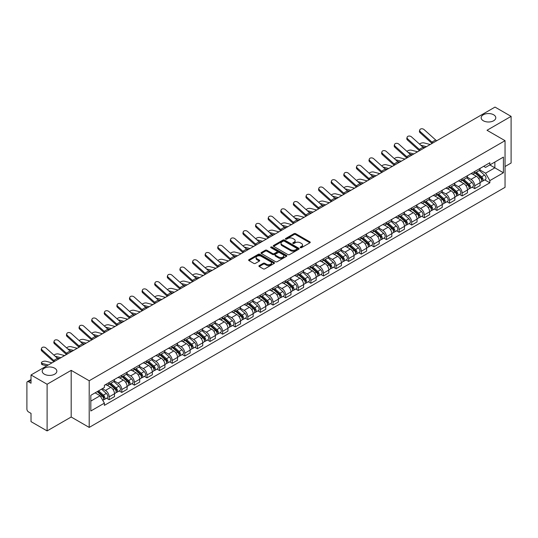 <?xml version="1.0" encoding="UTF-8"?>
<svg xmlns="http://www.w3.org/2000/svg" width="538" height="538" viewBox="0 0 538 538"><rect width="100%" height="100%" fill="white"/><g stroke="black" fill="none" stroke-linecap="round" stroke-linejoin="round"><path stroke-width="0.81" d="M300.379 247.668A0.787 0.451 0 0 0 301.488 247.668L309.915 242.806A1.123 0.646 0 0 0 310.244 242.349A1.123 0.646 0 0 0 309.915 241.885L295.638 233.647A1.123 0.646 0 0 0 294.051 233.647L285.624 238.509A0.787 0.451 0 0 0 286.734 239.154L287.823 238.522A3.591 2.071 0 0 1 292.901 238.522L294.091 239.208A3.591 2.071 0 0 1 295.14 240.674A3.591 2.071 0 0 1 294.091 242.14L293.002 242.766A0.787 0.451 0 0 0 294.111 243.411L295.201 242.779A3.591 2.071 0 0 1 300.278 242.779L301.468 243.465A3.591 2.071 0 0 1 302.517 244.931A3.591 2.071 0 0 1 301.468 246.397L300.379 247.029A0.787 0.451 0 0 0 300.379 247.668L300.379 247.029M54.701 368.207A7.317 4.223 0 0 0 46.725 367.293A7.317 4.223 0 0 0 42.213 371.193A7.317 4.223 0 0 0 44.351 374.179A7.317 4.223 0 0 0 52.327 375.094A7.317 4.223 0 0 0 56.84 371.193A7.317 4.223 0 0 0 54.701 368.207M493.649 114.782A7.317 4.223 0 0 0 485.673 113.868A7.317 4.223 0 0 0 481.16 117.768A7.317 4.223 0 0 0 483.299 120.754A7.317 4.223 0 0 0 491.275 121.675A7.317 4.223 0 0 0 495.787 117.768A7.317 4.223 0 0 0 493.649 114.782M259.229 265.611A1.123 0.646 0 0 0 258.899 266.068A1.123 0.646 0 0 0 259.229 266.525L263.237 268.839A1.123 0.646 0 0 0 264.824 268.839L274.178 263.432A1.123 0.646 0 0 0 274.508 262.974A1.123 0.646 0 0 0 274.178 262.517L259.901 254.272A1.123 0.646 0 0 0 258.321 254.272L248.959 259.679A1.123 0.646 0 0 0 248.63 260.136A1.123 0.646 0 0 0 248.959 260.594L253.795 263.385A1.123 0.646 0 0 0 255.382 263.385L259.39 261.078A1.123 0.646 0 0 0 259.719 260.614A1.123 0.646 0 0 0 259.39 260.157L256.989 258.771A2.999 1.735 0 0 1 256.108 257.547A2.999 1.735 0 0 1 257.964 255.947A2.999 1.735 0 0 1 261.233 256.323L270.634 261.75A2.999 1.735 0 0 1 271.508 262.974A2.999 1.735 0 0 1 269.659 264.575A2.999 1.735 0 0 1 266.391 264.198L264.824 263.297A1.123 0.646 0 0 0 263.237 263.297L259.229 265.611L259.229 266.525M89.2 380.756L71.184 370.352L47.102 384.26L31.022 374.973L495.021 107.089L511.1 116.369L487.018 130.277L505.041 140.68L89.2 380.756L89.2 427.414L505.041 187.332L505.041 140.68M287.904 254.595A1.123 0.646 0 0 0 289.491 254.595L298.852 249.195A1.123 0.646 0 0 0 299.175 248.731A1.123 0.646 0 0 0 298.852 248.274L284.575 240.035A1.123 0.646 0 0 0 282.988 240.035L273.627 245.436A1.123 0.646 0 0 0 273.297 245.893A1.123 0.646 0 0 0 273.627 246.35L287.904 254.595M271.206 247.836A0.787 0.451 0 0 1 271.999 247.951L271.999 247.016L286.519 255.395A1.123 0.646 0 0 1 286.841 255.853A1.123 0.646 0 0 1 286.519 256.31L277.157 261.717A1.123 0.646 0 0 1 275.57 261.717L261.293 253.472L265.295 251.179L265.295 250.244L261.293 252.557A1.123 0.646 0 0 0 260.964 253.015A1.123 0.646 0 0 0 261.293 253.472L261.293 252.557M265.295 251.179A1.123 0.646 0 0 1 266.882 251.179L266.882 250.244A1.123 0.646 0 0 0 265.295 250.244M266.882 250.244L272.672 253.586A1.123 0.646 0 0 0 274.259 253.586L276.915 252.053A1.123 0.646 0 0 0 277.245 251.596A1.123 0.646 0 0 0 276.915 251.138L270.89 247.655A0.787 0.451 0 0 1 271.999 247.016M47.102 384.26L47.102 430.911L31.022 421.631L31.022 413.372L28.514 411.926A2.286 1.318 -120 0 1 26.9 409.122L26.9 382.72A2.286 1.318 -120 0 1 27.371 381.671L31.022 379.566M505.041 166.524L511.1 163.027L511.1 116.369M47.102 430.911L71.184 417.011L89.2 427.414M31.022 374.973L31.022 383.231L28.514 381.785A2.286 1.318 -120 0 0 27.371 381.671M474.738 171.467A5.259 3.033 60 0 1 473.648 173.828L478.981 170.748A5.259 3.033 -120 0 0 480.071 168.394M467.166 177.13L471.019 179.356A5.259 3.033 60 0 1 474.738 185.792L480.071 182.712A5.259 3.033 -120 0 0 476.352 176.276L472.532 174.07M480.071 182.712L480.071 185.563L474.738 188.636L472.182 187.163M473.648 173.828A5.259 3.033 60 0 1 471.059 173.592M474.738 185.792L474.738 188.636M462.129 178.751A5.259 3.033 60 0 1 461.039 181.111L466.372 178.031A5.259 3.033 -120 0 0 467.461 175.67M459.573 194.44L462.129 195.919L467.461 192.839L467.461 189.995A5.259 3.033 -120 0 0 463.749 183.552L459.929 181.346M461.039 181.111A5.259 3.033 60 0 1 458.457 180.869M454.563 184.406L458.416 186.632A5.259 3.033 60 0 1 462.129 193.068L462.129 195.919M449.526 186.027A5.259 3.033 60 0 1 448.436 188.387L453.769 185.307A5.259 3.033 -120 0 0 454.859 182.947M446.97 201.716L449.526 203.196L454.859 200.116L454.859 197.271A5.259 3.033 -120 0 0 451.14 190.829L447.32 188.63M448.436 188.387A5.259 3.033 60 0 1 445.847 188.145M441.954 191.689L445.807 193.909A5.259 3.033 60 0 1 449.526 200.351L449.526 203.196M436.917 193.303A5.259 3.033 60 0 1 435.827 195.664L441.16 192.584A5.259 3.033 -120 0 0 442.249 190.223M434.361 209L436.917 210.472L442.249 207.392L442.249 204.548A5.259 3.033 -120 0 0 438.537 198.112L434.717 195.906M435.827 195.664A5.259 3.033 60 0 1 433.245 195.429M429.351 198.966L433.204 201.192A5.259 3.033 60 0 1 436.917 207.628L436.917 210.472M424.314 200.58A5.259 3.033 60 0 1 423.224 202.94L428.557 199.86A5.259 3.033 -120 0 0 429.647 197.5M421.758 216.276L424.314 217.749L429.647 214.669L429.647 211.824A5.259 3.033 -120 0 0 425.928 205.388L422.108 203.182M423.224 202.94A5.259 3.033 60 0 1 420.635 202.705M416.742 206.242L420.595 208.468A5.259 3.033 60 0 1 424.314 214.904L424.314 217.749M411.704 207.863A5.259 3.033 60 0 1 410.615 210.217L415.948 207.143A5.259 3.033 -120 0 0 417.037 204.783M409.149 223.552L411.704 225.032L417.037 221.952L417.037 219.101A5.259 3.033 -120 0 0 413.325 212.665L409.505 210.459M410.615 210.217A5.259 3.033 60 0 1 408.033 209.981M404.139 213.519L407.992 215.745A5.259 3.033 60 0 1 411.704 222.181L411.704 225.032M399.102 215.139A5.259 3.033 60 0 1 398.012 217.5L403.345 214.42A5.259 3.033 -120 0 0 404.435 212.059M396.546 230.829L399.102 232.308L404.435 229.228L404.435 226.384A5.259 3.033 -120 0 0 400.716 219.941L396.896 217.742M398.012 217.5A5.259 3.033 60 0 1 395.423 217.258M391.53 220.802L395.383 223.021A5.259 3.033 60 0 1 399.102 229.464L399.102 232.308M386.492 222.416A5.259 3.033 60 0 1 385.403 224.776L390.736 221.696A5.259 3.033 -120 0 0 391.825 219.336M383.937 238.105L386.492 239.585L391.825 236.505L391.825 233.66A5.259 3.033 -120 0 0 388.113 227.224L384.293 225.019M385.403 224.776A5.259 3.033 60 0 1 382.821 224.541M378.927 228.078L382.78 230.298A5.259 3.033 60 0 1 386.492 236.74L386.492 239.585M373.89 229.692A5.259 3.033 60 0 1 372.8 232.053L378.133 228.973A5.259 3.033 -120 0 0 379.223 226.612M371.334 245.389L373.89 246.861L379.223 243.781L379.223 240.937A5.259 3.033 -120 0 0 375.504 234.501L371.684 232.295M372.8 232.053A5.259 3.033 60 0 1 370.211 231.817M366.317 235.355L370.171 237.581A5.259 3.033 60 0 1 373.89 244.017L373.89 246.861M361.28 236.969A5.259 3.033 60 0 1 360.191 239.329L365.524 236.256A5.259 3.033 -120 0 0 366.613 233.895M358.725 252.665L361.28 254.138L366.613 251.064L366.613 248.213A5.259 3.033 -120 0 0 362.901 241.777L359.081 239.571M360.191 239.329A5.259 3.033 60 0 1 357.609 239.094M353.715 242.631L357.568 244.857A5.259 3.033 60 0 1 361.28 251.293L361.28 254.138M348.678 244.252A5.259 3.033 60 0 1 347.588 246.612L352.921 243.532A5.259 3.033 -120 0 0 354.011 241.172M346.122 259.941L348.678 261.421L354.011 258.341L354.011 255.496A5.259 3.033 -120 0 0 350.292 249.054L346.472 246.855M347.588 246.612A5.259 3.033 60 0 1 344.999 246.37M341.105 249.908L344.959 252.134A5.259 3.033 60 0 1 348.678 258.576L348.678 261.421M336.068 251.528A5.259 3.033 60 0 1 334.979 253.889L340.312 250.809A5.259 3.033 -120 0 0 341.401 248.448M333.513 267.218L336.068 268.697L341.401 265.617L341.401 262.773A5.259 3.033 -120 0 0 337.689 256.337L333.869 254.131M334.979 253.889A5.259 3.033 60 0 1 332.397 253.654M328.503 257.191L332.356 259.41A5.259 3.033 60 0 1 336.068 265.853L336.068 268.697M323.466 258.805A5.259 3.033 60 0 1 322.376 261.165L327.709 258.085A5.259 3.033 -120 0 0 328.799 255.725M320.91 274.501L323.466 275.974L328.799 272.894L328.799 270.049A5.259 3.033 -120 0 0 325.08 263.613L321.26 261.407M322.376 261.165A5.259 3.033 60 0 1 319.787 260.93M315.893 264.467L319.747 266.693A5.259 3.033 60 0 1 323.466 273.129L323.466 275.974M310.856 266.081A5.259 3.033 60 0 1 309.767 268.442L315.1 265.362A5.259 3.033 -120 0 0 316.189 263.008M308.301 281.777L310.856 283.25L316.189 280.177L316.189 277.326A5.259 3.033 -120 0 0 312.477 270.89L308.657 268.684M309.767 268.442A5.259 3.033 60 0 1 307.185 268.206M303.291 271.744L307.144 273.97A5.259 3.033 60 0 1 310.856 280.406L310.856 283.25M298.254 273.365A5.259 3.033 60 0 1 297.164 275.725L302.497 272.645A5.259 3.033 -120 0 0 303.587 270.284M295.698 289.054L298.254 290.533L303.587 287.453L303.587 284.609A5.259 3.033 -120 0 0 299.868 278.166L296.048 275.96M297.164 275.725A5.259 3.033 60 0 1 294.575 275.483M290.681 279.02L294.535 281.246A5.259 3.033 60 0 1 298.254 287.682L298.254 290.533M285.644 280.641A5.259 3.033 60 0 1 284.555 283.001L289.888 279.921A5.259 3.033 -120 0 0 290.977 277.561M283.089 296.33L285.644 297.81L290.977 294.73L290.977 291.885A5.259 3.033 -120 0 0 287.265 285.443L283.445 283.244M284.555 283.001A5.259 3.033 60 0 1 281.973 282.759M278.079 286.303L281.932 288.523A5.259 3.033 60 0 1 285.644 294.965L285.644 297.81M273.042 287.917A5.259 3.033 60 0 1 271.952 290.278L277.285 287.198A5.259 3.033 -120 0 0 278.375 284.837M270.486 303.614L273.042 305.086L278.375 302.006L278.375 299.162A5.259 3.033 -120 0 0 274.656 292.726L270.836 290.52M271.952 290.278A5.259 3.033 60 0 1 269.363 290.043M265.469 293.58L269.323 295.806A5.259 3.033 60 0 1 273.042 302.242L273.042 305.086M260.432 295.194A5.259 3.033 60 0 1 259.343 297.554L264.676 294.474A5.259 3.033 -120 0 0 265.765 292.114M257.877 310.89L260.432 312.363L265.765 309.283L265.765 306.438A5.259 3.033 -120 0 0 262.053 300.002L258.233 297.796M259.343 297.554A5.259 3.033 60 0 1 256.76 297.319M252.867 300.856L256.72 303.082A5.259 3.033 60 0 1 260.432 309.518L260.432 312.363M247.83 302.477A5.259 3.033 60 0 1 246.74 304.831L252.073 301.757A5.259 3.033 -120 0 0 253.163 299.397M245.274 318.166L247.83 319.646L253.163 316.566L253.163 313.721A5.259 3.033 -120 0 0 249.444 307.279L245.624 305.073M246.74 304.831A5.259 3.033 60 0 1 244.151 304.595M240.257 308.133L244.111 310.359A5.259 3.033 60 0 1 247.83 316.795L247.83 319.646M235.22 309.754A5.259 3.033 60 0 1 234.131 312.114L239.464 309.034A5.259 3.033 -120 0 0 240.553 306.673M232.665 325.443L235.22 326.922L240.553 323.842L240.553 320.998A5.259 3.033 -120 0 0 236.841 314.555L233.021 312.356M234.131 312.114A5.259 3.033 60 0 1 231.548 311.872M227.655 315.416L231.508 317.635A5.259 3.033 60 0 1 235.22 324.078L235.22 326.922M222.618 317.03A5.259 3.033 60 0 1 221.528 319.39L226.861 316.31A5.259 3.033 -120 0 0 227.951 313.95M220.062 332.719L222.618 334.199L227.951 331.119L227.951 328.274A5.259 3.033 -120 0 0 224.232 321.838L220.412 319.633M221.528 319.39A5.259 3.033 60 0 1 218.939 319.155M215.045 322.692L218.899 324.912A5.259 3.033 60 0 1 222.618 331.354L222.618 334.199M210.008 324.306A5.259 3.033 60 0 1 208.919 326.667L214.252 323.587A5.259 3.033 -120 0 0 215.341 321.226M207.453 340.003L210.008 341.475L215.341 338.395L215.341 335.551A5.259 3.033 -120 0 0 211.629 329.115L207.809 326.909M208.919 326.667A5.259 3.033 60 0 1 206.336 326.431M202.443 329.969L206.296 332.195A5.259 3.033 60 0 1 210.008 338.631L210.008 341.475M197.406 331.59A5.259 3.033 60 0 1 196.316 333.943L201.649 330.87A5.259 3.033 -120 0 0 202.739 328.51M194.85 347.279L197.406 348.752L202.739 345.678L202.739 342.827A5.259 3.033 -120 0 0 199.02 336.391L195.2 334.185M196.316 333.943A5.259 3.033 60 0 1 193.727 333.708M189.833 337.245L193.687 339.471A5.259 3.033 60 0 1 197.406 345.907L197.406 348.752M184.796 338.866A5.259 3.033 60 0 1 183.707 341.226L189.04 338.146A5.259 3.033 -120 0 0 190.129 335.786M182.241 354.555L184.796 356.035L190.129 352.955L190.129 350.11A5.259 3.033 -120 0 0 186.417 343.668L182.597 341.469M183.707 341.226A5.259 3.033 60 0 1 181.124 340.984M177.231 344.522L181.084 346.748A5.259 3.033 60 0 1 184.796 353.19L184.796 356.035M172.194 346.142A5.259 3.033 60 0 1 171.104 348.503L176.437 345.423A5.259 3.033 -120 0 0 177.527 343.062M169.638 361.832L172.194 363.311L177.527 360.231L177.527 357.387A5.259 3.033 -120 0 0 173.808 350.951L169.988 348.745M171.104 348.503A5.259 3.033 60 0 1 168.515 348.268M164.621 351.805L168.475 354.024A5.259 3.033 60 0 1 172.194 360.467L172.194 363.311M159.584 353.419A5.259 3.033 60 0 1 158.495 355.779L163.828 352.699A5.259 3.033 -120 0 0 164.917 350.339M157.029 369.115L159.584 370.588L164.917 367.508L164.917 364.663A5.259 3.033 -120 0 0 161.205 358.227L157.385 356.022M158.495 355.779A5.259 3.033 60 0 1 155.912 355.544M152.019 359.081L155.872 361.307A5.259 3.033 60 0 1 159.584 367.743L159.584 370.588M146.982 360.695A5.259 3.033 60 0 1 145.892 363.056L151.225 359.976A5.259 3.033 -120 0 0 152.315 357.622M144.426 376.392L146.982 377.864L152.315 374.791L152.315 371.94A5.259 3.033 -120 0 0 148.596 365.504L144.776 363.298M145.892 363.056A5.259 3.033 60 0 1 143.303 362.82M139.409 366.358L143.263 368.584A5.259 3.033 60 0 1 146.982 375.02L146.982 377.864M134.372 367.979A5.259 3.033 60 0 1 133.283 370.339L138.616 367.259A5.259 3.033 -120 0 0 139.705 364.899M131.817 383.668L134.372 385.147L139.705 382.067L139.705 379.223A5.259 3.033 -120 0 0 135.993 372.78L132.173 370.574M133.283 370.339A5.259 3.033 60 0 1 130.7 370.097M126.807 373.634L130.66 375.86A5.259 3.033 60 0 1 134.372 382.296L134.372 385.147M121.77 375.255A5.259 3.033 60 0 1 120.68 377.615L126.013 374.535A5.259 3.033 -120 0 0 127.102 372.175M119.214 390.944L121.77 392.424L127.102 389.344L127.102 386.499A5.259 3.033 -120 0 0 123.384 380.057L119.564 377.858M120.68 377.615A5.259 3.033 60 0 1 118.091 377.38M114.197 380.917L118.051 383.137A5.259 3.033 60 0 1 121.77 389.579L121.77 392.424M109.16 382.531A5.259 3.033 60 0 1 108.071 384.892L113.404 381.812A5.259 3.033 -120 0 0 114.493 379.451M106.605 398.228L109.16 399.7L114.493 396.62L114.493 393.776A5.259 3.033 -120 0 0 110.781 387.34L106.961 385.134M108.071 384.892A5.259 3.033 60 0 1 105.488 384.657M102.375 388.644L105.448 390.42A5.259 3.033 60 0 1 109.16 396.856L109.16 399.7M483.669 166.316L485.565 167.412L503.42 157.103L494.859 162.046L494.859 167.829L485.565 173.196L479.775 169.853M90.821 401.099L100.115 395.733L104.392 403.15L90.821 410.992L90.821 395.316L104.392 387.474L104.392 385.282L489.849 162.745L489.849 164.937L503.42 172.779L489.849 180.613L485.565 173.196M503.42 157.103L503.42 172.779M104.392 403.15L104.392 405.349L489.849 182.806L489.849 180.613M71.184 370.352L71.184 417.011M100.115 395.733L95.105 392.841M484.785 179.887L489.849 182.806M300.688 247.783L301.468 247.332A3.591 2.071 0 0 0 302.517 245.866L302.517 244.931M295.14 240.674L295.14 241.609A3.591 2.071 0 0 1 294.091 243.075L293.311 243.519M309.901 242.813L295.638 234.575A1.123 0.646 0 0 0 294.051 234.575L285.934 239.262M298.832 249.202L284.575 240.963A1.123 0.646 0 0 0 282.988 240.963L273.64 246.364M296.868 249.054A0.787 0.451 0 0 0 296.868 248.415L284.333 241.179A0.787 0.451 0 0 0 283.223 241.179L282.073 241.844A3.591 2.071 0 0 0 281.024 243.31A3.591 2.071 0 0 0 282.073 244.77L290.641 249.719A3.591 2.071 0 0 0 295.718 249.719L296.868 249.054L296.868 249.988A0.787 0.451 0 0 0 297.097 249.666L297.097 248.731M281.024 243.31L281.024 244.239A3.591 2.071 0 0 0 282.073 245.705L282.073 244.77M296.868 249.988L295.718 250.654A3.591 2.071 0 0 1 290.641 250.654L282.073 245.705M266.882 251.179L272.672 254.521A1.123 0.646 0 0 0 274.259 254.521L276.915 252.988A1.123 0.646 0 0 0 277.245 252.53L277.245 251.596M271.999 247.951L286.498 256.323M278.684 257.056A2.999 1.735 0 0 0 281.952 257.433A2.999 1.735 0 0 0 283.802 255.832A2.999 1.735 0 0 0 282.927 254.609L279.612 252.692A1.123 0.646 0 0 0 278.025 252.692L275.369 254.232A1.123 0.646 0 0 0 275.046 254.689A1.123 0.646 0 0 0 275.369 255.146L278.684 257.056L278.684 257.991A2.999 1.735 0 0 0 281.952 258.368A2.999 1.735 0 0 0 283.802 256.767L283.802 255.832M275.046 254.689L275.046 255.617A1.123 0.646 0 0 0 275.369 256.081L275.369 255.146M278.684 257.991L275.369 256.081M271.508 262.974L271.508 263.909A2.999 1.735 0 0 1 269.659 265.51A2.999 1.735 0 0 1 266.391 265.133L264.824 264.232A1.123 0.646 0 0 0 263.237 264.232L259.242 266.532M256.108 257.547L256.108 258.482A2.999 1.735 0 0 0 256.989 259.706L256.989 258.771M259.377 261.085L256.989 259.706M274.165 263.445L259.901 255.207A1.123 0.646 0 0 0 258.321 255.207L248.973 260.6L248.959 259.679M430.212 144.507L424.005 142.906A2.629 1.056 -11.9 0 0 421.456 143.068A2.629 1.056 -11.9 0 0 419.633 144.177M475.101 172.994L480.239 177.574A2.858 1.648 60 0 1 481.133 181.992L480.071 182.611M475.236 173.115L477.657 174.507M475.619 172.691L481.335 177.789A1.372 0.794 60 0 1 481.766 179.914A1.372 0.794 60 0 1 481.638 179.961M476.473 172.2L481.611 176.78A2.858 1.648 60 0 1 482.505 181.198A2.858 1.648 60 0 1 481.644 181.293M479.338 170.479L484.523 175.099A2.858 1.648 60 0 1 485.417 179.517L482.505 181.198M424.986 147.52L422.7 146.935M426.493 146.652L420.736 145.173M436.775 140.714A4.23 2.441 60 0 1 435.632 139.954L424.119 129.618A2.629 1.87 15.6 0 0 421.536 128.77A2.629 1.87 15.6 0 0 419.734 129.988A2.629 1.87 15.6 0 0 420.407 131.763L420.124 132.772A2.629 1.87 -164.4 0 1 419.452 130.99L419.734 129.988M433.056 142.859A4.23 2.441 60 0 1 431.92 142.099L420.407 131.763M432.048 143.444A5.716 3.302 60 0 1 431.637 143.101L420.124 132.772M417.602 151.783L411.395 150.189A2.629 1.056 -11.9 0 0 408.853 150.344A2.629 1.056 -11.9 0 0 407.024 151.46M462.492 180.27L467.63 184.85A2.858 1.648 60 0 1 468.531 189.268L467.461 189.887M462.633 180.391L465.047 181.783M463.016 179.968L468.726 185.072A1.372 0.794 60 0 1 469.163 187.19A1.372 0.794 60 0 1 469.035 187.237M463.87 179.477L469.008 184.057A2.858 1.648 60 0 1 469.903 188.475A2.858 1.648 60 0 1 469.042 188.569M466.735 177.755L471.913 182.382A2.858 1.648 60 0 1 472.815 186.8L469.903 188.475M412.377 154.803L410.097 154.211M413.883 153.929L408.127 152.449M405 159.06L398.793 157.466A2.629 1.056 -11.9 0 0 396.244 157.621A2.629 1.056 -11.9 0 0 394.421 158.737M449.889 187.547L455.027 192.133A2.858 1.648 60 0 1 455.921 196.545L454.859 197.164M450.024 187.668L452.445 189.067M450.407 187.244L456.123 192.348A1.372 0.794 60 0 1 456.554 194.467A1.372 0.794 60 0 1 456.426 194.521M451.261 186.753L456.399 191.34A2.858 1.648 60 0 1 457.293 195.758A2.858 1.648 60 0 1 456.432 195.845M454.126 185.032L459.311 189.658A2.858 1.648 60 0 1 460.205 194.077L457.293 195.758M399.774 162.079L397.488 161.494M401.281 161.205L395.524 159.725M424.173 147.99A4.23 2.441 60 0 1 423.029 147.23L411.516 136.894A2.629 1.87 15.6 0 0 408.927 136.047A2.629 1.87 15.6 0 0 407.125 137.264A2.629 1.87 15.6 0 0 407.797 139.039L407.515 140.048A2.629 1.87 -164.4 0 1 406.842 138.273L407.125 137.264M420.454 150.136A4.23 2.441 60 0 1 419.31 149.376L407.797 139.039M419.438 150.721A5.716 3.302 60 0 1 419.028 150.384L407.515 140.048M411.563 155.267A4.23 2.441 60 0 1 410.42 154.507L398.907 144.177A2.629 1.87 15.6 0 0 396.324 143.323A2.629 1.87 15.6 0 0 394.522 144.54A2.629 1.87 15.6 0 0 395.195 146.323L394.912 147.325A2.629 1.87 -164.4 0 1 394.24 145.549L394.522 144.54M407.844 157.419A4.23 2.441 60 0 1 406.708 156.652L395.195 146.323M406.836 158.004A5.716 3.302 60 0 1 406.425 157.661L394.912 147.325M392.39 166.336L386.183 164.742A2.629 1.056 -11.9 0 0 383.641 164.897A2.629 1.056 -11.9 0 0 381.812 166.013M437.28 194.823L442.418 199.41A2.858 1.648 60 0 1 443.319 203.828L442.249 204.44M437.421 194.944L439.835 196.343M437.804 194.527L443.514 199.625A1.372 0.794 60 0 1 443.951 201.743A1.372 0.794 60 0 1 443.823 201.797M438.658 194.03L443.796 198.616A2.858 1.648 60 0 1 444.691 203.034A2.858 1.648 60 0 1 443.83 203.122M441.523 192.315L446.701 196.935A2.858 1.648 60 0 1 447.603 201.353L444.691 203.034M387.165 169.356L384.885 168.771M388.671 168.488L382.915 167.002M379.788 173.619L373.58 172.019A2.629 1.056 -11.9 0 0 371.032 172.18A2.629 1.056 -11.9 0 0 369.209 173.29M424.677 202.1L429.815 206.686A2.858 1.648 60 0 1 430.709 211.104L429.647 211.716M424.812 202.221L427.233 203.62M425.195 201.804L430.911 206.901A1.372 0.794 60 0 1 431.341 209.026A1.372 0.794 60 0 1 431.214 209.074M426.049 201.313L431.187 205.893A2.858 1.648 60 0 1 432.081 210.311A2.858 1.648 60 0 1 431.22 210.405M428.914 199.591L434.099 204.211A2.858 1.648 60 0 1 434.993 208.63L432.081 210.311M374.562 176.632L372.276 176.047M376.069 175.765L370.312 174.285M367.178 180.896L360.971 179.302A2.629 1.056 -11.9 0 0 358.429 179.457A2.629 1.056 -11.9 0 0 356.6 180.566M412.068 209.383L417.206 213.963A2.858 1.648 60 0 1 418.107 218.381L417.037 219M412.209 209.504L414.623 210.896M412.592 209.08L418.302 214.185A1.372 0.794 60 0 1 418.739 216.303A1.372 0.794 60 0 1 418.611 216.35M413.446 208.589L418.584 213.169A2.858 1.648 60 0 1 419.479 217.587A2.858 1.648 60 0 1 418.618 217.682M416.311 206.868L421.489 211.495A2.858 1.648 60 0 1 422.391 215.913L419.479 217.587M361.953 183.915L359.673 183.324M363.459 183.041L357.703 181.562M398.961 162.55A4.23 2.441 60 0 1 397.817 161.783L386.304 151.454A2.629 1.87 15.6 0 0 383.715 150.606A2.629 1.87 15.6 0 0 381.913 151.817A2.629 1.87 15.6 0 0 382.585 153.599L382.303 154.608A2.629 1.87 -164.4 0 1 381.63 152.826L381.913 151.817M395.242 164.695A4.23 2.441 60 0 1 394.098 163.929L382.585 153.599M394.226 165.28A5.716 3.302 60 0 1 393.816 164.937L382.303 154.608M386.351 169.826A4.23 2.441 60 0 1 385.208 169.066L373.695 158.73A2.629 1.87 15.6 0 0 371.112 157.883A2.629 1.87 15.6 0 0 369.31 159.1A2.629 1.87 15.6 0 0 369.983 160.875L369.7 161.884A2.629 1.87 -164.4 0 1 369.028 160.102L369.31 159.1M382.632 171.972A4.23 2.441 60 0 1 381.496 171.212L369.983 160.875M381.624 172.557A5.716 3.302 60 0 1 381.213 172.214L369.7 161.884M373.749 177.103A4.23 2.441 60 0 1 372.605 176.343L361.092 166.007A2.629 1.87 15.6 0 0 358.503 165.159A2.629 1.87 15.6 0 0 356.701 166.376A2.629 1.87 15.6 0 0 357.373 168.152L357.091 169.161A2.629 1.87 -164.4 0 1 356.418 167.385L356.701 166.376M370.03 179.248A4.23 2.441 60 0 1 368.886 178.488L357.373 168.152M369.014 179.833A5.716 3.302 60 0 1 368.604 179.497L357.091 169.161M354.576 188.172L348.368 186.578A2.629 1.056 -11.9 0 0 345.82 186.733A2.629 1.056 -11.9 0 0 343.997 187.849M399.465 216.659L404.603 221.239A2.858 1.648 60 0 1 405.497 225.657L404.435 226.276M399.6 216.78L402.02 218.179M399.983 216.357L405.699 221.461A1.372 0.794 60 0 1 406.129 223.579A1.372 0.794 60 0 1 406.002 223.633M400.837 215.866L405.975 220.452A2.858 1.648 60 0 1 406.869 224.864A2.858 1.648 60 0 1 406.008 224.958M403.702 214.144L408.887 218.771A2.858 1.648 60 0 1 409.781 223.189L406.869 224.864M349.35 191.192L347.064 190.607M350.857 190.317L345.1 188.838M361.139 184.379A4.23 2.441 60 0 1 359.996 183.619L348.483 173.283A2.629 1.87 15.6 0 0 345.9 172.436A2.629 1.87 15.6 0 0 344.098 173.653A2.629 1.87 15.6 0 0 344.771 175.435L344.488 176.437A2.629 1.87 -164.4 0 1 343.816 174.662L344.098 173.653M357.42 186.525A4.23 2.441 60 0 1 356.284 185.765L344.771 175.435M356.412 187.116A5.716 3.302 60 0 1 356.001 186.773L344.488 176.437M341.966 195.449L335.759 193.855A2.629 1.056 -11.9 0 0 333.217 194.01A2.629 1.056 -11.9 0 0 331.388 195.126M386.856 223.936L391.994 228.522A2.858 1.648 60 0 1 392.895 232.941L391.825 233.553M386.997 224.057L389.411 225.456M387.38 223.64L393.09 228.737A1.372 0.794 60 0 1 393.527 230.856A1.372 0.794 60 0 1 393.399 230.91M388.234 223.142L393.372 227.729A2.858 1.648 60 0 1 394.267 232.147A2.858 1.648 60 0 1 393.406 232.234M391.099 221.427L396.277 226.047A2.858 1.648 60 0 1 397.178 230.466L394.267 232.147M336.741 198.468L334.461 197.883M338.247 197.601L332.491 196.114M348.537 191.662A4.23 2.441 60 0 1 347.393 190.896L335.88 180.566A2.629 1.87 15.6 0 0 333.291 179.712A2.629 1.87 15.6 0 0 331.489 180.929A2.629 1.87 15.6 0 0 332.161 182.712L331.879 183.72A2.629 1.87 -164.4 0 1 331.206 181.938L331.489 180.929M344.818 193.808A4.23 2.441 60 0 1 343.674 193.041L332.161 182.712M343.802 194.393A5.716 3.302 60 0 1 343.392 194.05L331.879 183.72M329.364 202.732L323.156 201.131A2.629 1.056 -11.9 0 0 320.608 201.286A2.629 1.056 -11.9 0 0 318.785 202.402M374.253 231.212L379.391 235.799A2.858 1.648 60 0 1 380.285 240.217L379.223 240.829M374.387 231.333L376.808 232.732M374.771 230.916L380.487 236.014A1.372 0.794 60 0 1 380.917 238.139A1.372 0.794 60 0 1 380.79 238.186M375.625 230.419L380.763 235.005A2.858 1.648 60 0 1 381.657 239.423A2.858 1.648 60 0 1 380.796 239.518M378.49 228.704L383.675 233.324A2.858 1.648 60 0 1 384.569 237.742L381.657 239.423M324.138 205.745L321.852 205.16M325.645 204.877L319.888 203.398M335.927 198.939A4.23 2.441 60 0 1 334.784 198.172L323.271 187.843A2.629 1.87 15.6 0 0 320.688 186.995A2.629 1.87 15.6 0 0 318.886 188.213A2.629 1.87 15.6 0 0 319.559 189.988L319.276 190.997A2.629 1.87 -164.4 0 1 318.604 189.215L318.886 188.213M332.208 201.084A4.23 2.441 60 0 1 331.072 200.324L319.559 189.988M331.2 201.669A5.716 3.302 60 0 1 330.789 201.326L319.276 190.997M316.754 210.008L310.547 208.414A2.629 1.056 -11.9 0 0 308.005 208.569A2.629 1.056 -11.9 0 0 306.176 209.679M361.65 238.495L366.781 243.075A2.858 1.648 60 0 1 367.683 247.493L366.613 248.112M361.785 238.616L364.199 240.009M362.168 238.193L367.878 243.297A1.372 0.794 60 0 1 368.315 245.415A1.372 0.794 60 0 1 368.187 245.463M363.022 237.702L368.16 242.282A2.858 1.648 60 0 1 369.055 246.7A2.858 1.648 60 0 1 368.194 246.794M365.887 235.98L371.065 240.607A2.858 1.648 60 0 1 371.966 245.019L369.055 246.7M311.529 213.021L309.249 212.436M313.035 212.154L307.279 210.674M323.325 206.215A4.23 2.441 60 0 1 322.181 205.455L310.668 195.119A2.629 1.87 15.6 0 0 308.079 194.272A2.629 1.87 15.6 0 0 306.277 195.489A2.629 1.87 15.6 0 0 306.949 197.264L306.667 198.273A2.629 1.87 -164.4 0 1 305.994 196.491L306.277 195.489M319.606 208.361A4.23 2.441 60 0 1 318.462 207.601L306.949 197.264M318.59 208.946A5.716 3.302 60 0 1 318.18 208.609L306.667 198.273M304.152 217.285L297.944 215.691A2.629 1.056 -11.9 0 0 295.396 215.846A2.629 1.056 -11.9 0 0 293.573 216.962M349.041 245.772L354.179 250.352A2.858 1.648 60 0 1 355.073 254.77L354.011 255.389M349.175 245.893L351.596 247.285M349.559 245.469L355.275 250.574A1.372 0.794 60 0 1 355.705 252.692A1.372 0.794 60 0 1 355.578 252.739M350.413 244.978L355.551 249.558A2.858 1.648 60 0 1 356.445 253.976A2.858 1.648 60 0 1 355.584 254.071M353.278 243.257L358.463 247.883A2.858 1.648 60 0 1 359.357 252.302L356.445 253.976M298.926 220.304L296.64 219.712M300.433 219.43L294.676 217.951M310.715 213.492A4.23 2.441 60 0 1 309.572 212.732L298.059 202.396A2.629 1.87 15.6 0 0 295.476 201.548A2.629 1.87 15.6 0 0 293.674 202.765A2.629 1.87 15.6 0 0 294.347 204.541L294.064 205.55A2.629 1.87 -164.4 0 1 293.392 203.774L293.674 202.765M306.996 215.637A4.23 2.441 60 0 1 305.86 214.877L294.347 204.541M305.988 216.222A5.716 3.302 60 0 1 305.577 215.886L294.064 205.55M291.542 224.561L285.335 222.967A2.629 1.056 -11.9 0 0 282.793 223.122A2.629 1.056 -11.9 0 0 280.964 224.238M336.438 253.048L341.569 257.635A2.858 1.648 60 0 1 342.471 262.053L341.401 262.665M336.573 253.169L338.987 254.568M336.956 252.752L342.672 257.85A1.372 0.794 60 0 1 343.103 259.968A1.372 0.794 60 0 1 342.975 260.022M337.81 252.255L342.948 256.841A2.858 1.648 60 0 1 343.843 261.26A2.858 1.648 60 0 1 342.982 261.347M340.675 250.533L345.853 255.16A2.858 1.648 60 0 1 346.754 259.578L343.843 261.26M286.317 227.581L284.037 226.996M287.823 226.706L282.067 225.227M298.113 220.768A4.23 2.441 60 0 1 296.969 220.008L285.456 209.679A2.629 1.87 15.6 0 0 282.867 208.825A2.629 1.87 15.6 0 0 281.065 210.042A2.629 1.87 15.6 0 0 281.737 211.824L281.455 212.826A2.629 1.87 -164.4 0 1 280.782 211.051L281.065 210.042M294.394 222.92A4.23 2.441 60 0 1 293.25 222.154L281.737 211.824M293.378 223.505A5.716 3.302 60 0 1 292.968 223.162L281.455 212.826M278.94 231.844L272.732 230.244A2.629 1.056 -11.9 0 0 270.184 230.399A2.629 1.056 -11.9 0 0 268.361 231.515M323.829 260.325L328.967 264.911A2.858 1.648 60 0 1 329.861 269.33L328.799 269.941M323.963 260.446L326.384 261.845M324.347 260.029L330.063 265.126A1.372 0.794 60 0 1 330.493 267.251A1.372 0.794 60 0 1 330.366 267.299M325.201 259.531L330.339 264.118A2.858 1.648 60 0 1 331.233 268.536A2.858 1.648 60 0 1 330.372 268.63M328.066 257.816L333.251 262.436A2.858 1.648 60 0 1 334.145 266.855L331.233 268.536M273.714 234.857L271.428 234.272M275.221 233.99L269.464 232.51M285.503 228.051A4.23 2.441 60 0 1 284.36 227.285L272.847 216.955A2.629 1.87 15.6 0 0 270.264 216.108A2.629 1.87 15.6 0 0 268.462 217.318A2.629 1.87 15.6 0 0 269.135 219.101L268.852 220.109A2.629 1.87 -164.4 0 1 268.18 218.327L268.462 217.318M281.784 230.197A4.23 2.441 60 0 1 280.648 229.437L269.135 219.101M280.775 230.782A5.716 3.302 60 0 1 280.365 230.439L268.852 220.109M266.33 239.121L260.123 237.52A2.629 1.056 -11.9 0 0 257.581 237.682A2.629 1.056 -11.9 0 0 255.752 238.791M311.226 267.608L316.357 272.188A2.858 1.648 60 0 1 317.259 276.606L316.189 277.225M311.361 267.729L313.775 269.121M311.744 267.305L317.46 272.403A1.372 0.794 60 0 1 317.891 274.528A1.372 0.794 60 0 1 317.763 274.575M312.598 266.814L317.736 271.394A2.858 1.648 60 0 1 318.63 275.812A2.858 1.648 60 0 1 317.77 275.907M315.463 265.093L320.641 269.713A2.858 1.648 60 0 1 321.542 274.131L318.63 275.812M261.105 242.134L258.825 241.549M262.611 241.266L256.855 239.787M272.901 235.328A4.23 2.441 60 0 1 271.757 234.568L260.244 224.232A2.629 1.87 15.6 0 0 257.655 223.384A2.629 1.87 15.6 0 0 255.853 224.602A2.629 1.87 15.6 0 0 256.525 226.377L256.243 227.386A2.629 1.87 -164.4 0 1 255.57 225.604L255.853 224.602M269.182 237.473A4.23 2.441 60 0 1 268.038 236.713L256.525 226.377M268.166 238.058A5.716 3.302 60 0 1 267.756 237.715L256.243 227.386M253.728 246.397L247.52 244.803A2.629 1.056 -11.9 0 0 244.972 244.958A2.629 1.056 -11.9 0 0 243.149 246.074M298.617 274.884L303.755 279.464A2.858 1.648 60 0 1 304.649 283.882L303.587 284.501M298.751 275.005L301.172 276.397M299.135 274.582L304.851 279.686A1.372 0.794 60 0 1 305.281 281.804A1.372 0.794 60 0 1 305.154 281.851M299.989 274.091L305.127 278.671A2.858 1.648 60 0 1 306.021 283.089A2.858 1.648 60 0 1 305.16 283.183M302.854 272.369L308.039 276.996A2.858 1.648 60 0 1 308.933 281.414L306.021 283.089M248.502 249.417L246.216 248.825M250.009 248.543L244.252 247.063M260.291 242.604A4.23 2.441 60 0 1 259.148 241.844L247.635 231.508A2.629 1.87 15.6 0 0 245.052 230.661A2.629 1.87 15.6 0 0 243.25 231.878A2.629 1.87 15.6 0 0 243.922 233.653L243.64 234.662A2.629 1.87 -164.4 0 1 242.968 232.887L243.25 231.878M256.572 244.75A4.23 2.441 60 0 1 255.436 243.99L243.922 233.653M255.563 245.335A5.716 3.302 60 0 1 255.153 244.998L243.64 234.662M241.118 253.674L234.911 252.08A2.629 1.056 -11.9 0 0 232.369 252.235A2.629 1.056 -11.9 0 0 230.54 253.351M286.014 282.161L291.145 286.747A2.858 1.648 60 0 1 292.047 291.166L290.977 291.778M286.149 282.282L288.563 283.681M286.532 281.865L292.248 286.962A1.372 0.794 60 0 1 292.679 289.081A1.372 0.794 60 0 1 292.551 289.135M287.386 281.367L292.524 285.954A2.858 1.648 60 0 1 293.418 290.372A2.858 1.648 60 0 1 292.558 290.459M290.251 279.646L295.429 284.272A2.858 1.648 60 0 1 296.33 288.691L293.418 290.372M235.893 256.693L233.613 256.108M237.399 255.819L231.643 254.339M247.688 249.881A4.23 2.441 60 0 1 246.545 249.121L235.032 238.791A2.629 1.87 15.6 0 0 232.443 237.937A2.629 1.87 15.6 0 0 230.641 239.154A2.629 1.87 15.6 0 0 231.313 240.937L231.031 241.939A2.629 1.87 -164.4 0 1 230.358 240.163L230.641 239.154M243.97 252.033A4.23 2.441 60 0 1 242.826 251.266L231.313 240.937M242.954 252.618A5.716 3.302 60 0 1 242.544 252.275L231.031 241.939M228.516 260.95L222.308 259.356A2.629 1.056 -11.9 0 0 219.76 259.511A2.629 1.056 -11.9 0 0 217.937 260.627M273.405 289.437L278.543 294.024A2.858 1.648 60 0 1 279.437 298.442L278.375 299.054M273.539 289.558L275.96 290.957M273.923 289.141L279.639 294.239A1.372 0.794 60 0 1 280.069 296.357A1.372 0.794 60 0 1 279.942 296.411M274.777 288.644L279.915 293.23A2.858 1.648 60 0 1 280.809 297.649A2.858 1.648 60 0 1 279.948 297.736M277.642 286.929L282.827 291.549A2.858 1.648 60 0 1 283.721 295.967L280.809 297.649M223.29 263.97L221.004 263.385M224.797 263.102L219.04 261.616M235.079 257.164A4.23 2.441 60 0 1 233.936 256.397L222.423 246.068A2.629 1.87 15.6 0 0 219.84 245.22A2.629 1.87 15.6 0 0 218.038 246.431A2.629 1.87 15.6 0 0 218.71 248.213L218.428 249.222A2.629 1.87 -164.4 0 1 217.756 247.44L218.038 246.431M231.36 259.309A4.23 2.441 60 0 1 230.224 258.543L218.71 248.213M230.351 259.894A5.716 3.302 60 0 1 229.941 259.551L218.428 249.222M215.906 268.233L209.699 266.633A2.629 1.056 -11.9 0 0 207.157 266.794A2.629 1.056 -11.9 0 0 205.328 267.904M260.802 296.714L265.933 301.3A2.858 1.648 60 0 1 266.835 305.719L265.765 306.33M260.937 296.841L263.351 298.234M261.32 296.418L267.036 301.515A1.372 0.794 60 0 1 267.467 303.64A1.372 0.794 60 0 1 267.339 303.688M262.174 295.927L267.312 300.507A2.858 1.648 60 0 1 268.206 304.925A2.858 1.648 60 0 1 267.346 305.019M265.039 294.205L270.217 298.825A2.858 1.648 60 0 1 271.118 303.244L268.206 304.925M210.681 271.246L208.401 270.661M212.187 270.379L206.431 268.899M222.476 264.44A4.23 2.441 60 0 1 221.333 263.681L209.82 253.344A2.629 1.87 15.6 0 0 207.231 252.497A2.629 1.87 15.6 0 0 205.429 253.714A2.629 1.87 15.6 0 0 206.101 255.489L205.819 256.498A2.629 1.87 -164.4 0 1 205.146 254.716L205.429 253.714M218.758 266.586A4.23 2.441 60 0 1 217.614 265.826L206.101 255.489M217.742 267.171A5.716 3.302 60 0 1 217.332 266.828L205.819 256.498M203.303 275.51L197.096 273.916A2.629 1.056 -11.9 0 0 194.548 274.071A2.629 1.056 -11.9 0 0 192.725 275.18M248.193 303.997L253.331 308.577A2.858 1.648 60 0 1 254.225 312.995L253.163 313.614M248.327 304.118L250.748 305.51M248.711 303.694L254.427 308.799A1.372 0.794 60 0 1 254.857 310.917A1.372 0.794 60 0 1 254.73 310.964M249.565 303.203L254.703 307.783A2.858 1.648 60 0 1 255.597 312.201A2.858 1.648 60 0 1 254.736 312.296M252.43 301.482L257.615 306.109A2.858 1.648 60 0 1 258.509 310.527L255.597 312.201M198.078 278.529L195.792 277.938M199.585 277.655L193.828 276.176M209.867 271.717A4.23 2.441 60 0 1 208.724 270.957L197.211 260.621A2.629 1.87 15.6 0 0 194.628 259.773A2.629 1.87 15.6 0 0 192.826 260.991A2.629 1.87 15.6 0 0 193.498 262.766L193.216 263.775A2.629 1.87 -164.4 0 1 192.543 261.999L192.826 260.991M206.148 273.862A4.23 2.441 60 0 1 205.012 273.102L193.498 262.766M205.139 274.447A5.716 3.302 60 0 1 204.729 274.111L193.216 263.775M190.694 282.786L184.487 281.192A2.629 1.056 -11.9 0 0 181.945 281.347A2.629 1.056 -11.9 0 0 180.116 282.463M235.59 311.273L240.721 315.86A2.858 1.648 60 0 1 241.623 320.271L240.553 320.89M235.725 311.394L238.139 312.793M236.108 310.971L241.824 316.075A1.372 0.794 60 0 1 242.255 318.193A1.372 0.794 60 0 1 242.127 318.247M236.962 310.48L242.1 315.066A2.858 1.648 60 0 1 242.994 319.485A2.858 1.648 60 0 1 242.134 319.572M239.827 308.758L245.005 313.385A2.858 1.648 60 0 1 245.906 317.803L242.994 319.485M185.469 285.806L183.189 285.221M186.975 284.932L181.219 283.452M197.264 278.993A4.23 2.441 60 0 1 196.121 278.233L184.608 267.897A2.629 1.87 15.6 0 0 182.019 267.05A2.629 1.87 15.6 0 0 180.217 268.267A2.629 1.87 15.6 0 0 180.889 270.049L180.607 271.051A2.629 1.87 -164.4 0 1 179.934 269.276L180.217 268.267M193.546 281.139A4.23 2.441 60 0 1 192.402 280.379L180.889 270.049M192.53 281.73A5.716 3.302 60 0 1 192.12 281.387L180.607 271.051M178.091 290.063L171.884 288.469A2.629 1.056 -11.9 0 0 169.335 288.624A2.629 1.056 -11.9 0 0 167.513 289.74M222.981 318.55L228.119 323.136A2.858 1.648 60 0 1 229.013 327.555L227.951 328.167M223.115 318.671L225.536 320.07M223.499 318.254L229.215 323.351A1.372 0.794 60 0 1 229.645 325.47A1.372 0.794 60 0 1 229.518 325.524M224.353 317.756L229.491 322.343A2.858 1.648 60 0 1 230.385 326.761A2.858 1.648 60 0 1 229.524 326.848M227.218 316.041L232.403 320.661A2.858 1.648 60 0 1 233.297 325.08L230.385 326.761M172.866 293.082L170.58 292.497M174.373 292.215L168.616 290.728M184.655 286.277A4.23 2.441 60 0 1 183.512 285.51L171.999 275.18A2.629 1.87 15.6 0 0 169.416 274.333A2.629 1.87 15.6 0 0 167.614 275.543A2.629 1.87 15.6 0 0 168.286 277.326L168.004 278.334A2.629 1.87 -164.4 0 1 167.331 276.552L167.614 275.543M180.936 288.422A4.23 2.441 60 0 1 179.8 287.655L168.286 277.326M179.927 289.007A5.716 3.302 60 0 1 179.517 288.664L168.004 278.334M165.482 297.346L159.275 295.745A2.629 1.056 -11.9 0 0 156.733 295.907A2.629 1.056 -11.9 0 0 154.904 297.016M210.378 325.826L215.509 330.413A2.858 1.648 60 0 1 216.411 334.831L215.341 335.443M210.513 325.947L212.927 327.346M210.896 325.53L216.612 330.628A1.372 0.794 60 0 1 217.043 332.753A1.372 0.794 60 0 1 216.915 332.8M211.75 325.033L216.888 329.619A2.858 1.648 60 0 1 217.782 334.037A2.858 1.648 60 0 1 216.922 334.132M214.615 323.318L219.793 327.938A2.858 1.648 60 0 1 220.694 332.356L217.782 334.037M160.257 300.359L157.977 299.774M161.763 299.491L156.007 298.012M172.052 293.553A4.23 2.441 60 0 1 170.909 292.793L159.396 282.457A2.629 1.87 15.6 0 0 156.807 281.609A2.629 1.87 15.6 0 0 155.005 282.827A2.629 1.87 15.6 0 0 155.677 284.602L155.395 285.611A2.629 1.87 -164.4 0 1 154.722 283.829L155.005 282.827M168.333 295.698A4.23 2.441 60 0 1 167.19 294.938L155.677 284.602M167.318 296.283A5.716 3.302 60 0 1 166.908 295.94L155.395 285.611M152.879 304.622L146.672 303.029A2.629 1.056 -11.9 0 0 144.123 303.183A2.629 1.056 -11.9 0 0 142.301 304.293M197.769 333.109L202.907 337.689A2.858 1.648 60 0 1 203.801 342.107L202.739 342.726M197.903 333.23L200.324 334.623M198.287 332.807L204.003 337.911A1.372 0.794 60 0 1 204.433 340.029A1.372 0.794 60 0 1 204.305 340.077M199.141 332.316L204.279 336.896A2.858 1.648 60 0 1 205.173 341.314A2.858 1.648 60 0 1 204.312 341.408M202.006 330.594L207.191 335.221A2.858 1.648 60 0 1 208.085 339.633L205.173 341.314M147.654 307.635L145.368 307.05M149.161 306.768L143.404 305.288M159.443 300.829A4.23 2.441 60 0 1 158.3 300.07L146.787 289.733A2.629 1.87 15.6 0 0 144.204 288.886A2.629 1.87 15.6 0 0 142.402 290.103A2.629 1.87 15.6 0 0 143.074 291.878L142.792 292.887A2.629 1.87 -164.4 0 1 142.119 291.105L142.402 290.103M155.724 302.975A4.23 2.441 60 0 1 154.588 302.215L143.074 291.878M154.715 303.56A5.716 3.302 60 0 1 154.305 303.224L142.792 292.887M140.27 311.899L134.063 310.305A2.629 1.056 -11.9 0 0 131.521 310.46A2.629 1.056 -11.9 0 0 129.692 311.576M185.166 340.386L190.297 344.966A2.858 1.648 60 0 1 191.198 349.384L190.129 350.003M185.301 340.507L187.715 341.899M185.684 340.083L191.4 345.188A1.372 0.794 60 0 1 191.831 347.306A1.372 0.794 60 0 1 191.703 347.353M186.538 339.592L191.676 344.179A2.858 1.648 60 0 1 192.57 348.59A2.858 1.648 60 0 1 191.71 348.685M189.403 337.871L194.581 342.498A2.858 1.648 60 0 1 195.482 346.916L192.57 348.59M135.045 314.918L132.765 314.326M136.551 314.044L130.795 312.565M146.84 308.106A4.23 2.441 60 0 1 145.697 307.346L134.184 297.01A2.629 1.87 15.6 0 0 131.595 296.162A2.629 1.87 15.6 0 0 129.792 297.38A2.629 1.87 15.6 0 0 130.465 299.162L130.183 300.164A2.629 1.87 -164.4 0 1 129.51 298.388L129.792 297.38M143.121 310.251A4.23 2.441 60 0 1 141.978 309.491L130.465 299.162M142.106 310.836A5.716 3.302 60 0 1 141.696 310.5L130.183 300.164M127.667 319.175L121.46 317.581A2.629 1.056 -11.9 0 0 118.911 317.736A2.629 1.056 -11.9 0 0 117.089 318.852M172.557 347.662L177.695 352.249A2.858 1.648 60 0 1 178.589 356.667L177.527 357.279M172.691 347.783L175.112 349.182M173.075 347.366L178.791 352.464A1.372 0.794 60 0 1 179.221 354.582A1.372 0.794 60 0 1 179.093 354.636M173.929 346.869L179.067 351.455A2.858 1.648 60 0 1 179.961 355.874A2.858 1.648 60 0 1 179.1 355.961M176.794 345.147L181.979 349.774A2.858 1.648 60 0 1 182.873 354.192L179.961 355.874M122.442 322.195L120.156 321.61M123.948 321.32L118.192 319.841M134.231 315.389A4.23 2.441 60 0 1 133.088 314.622L121.575 304.293A2.629 1.87 15.6 0 0 118.992 303.439A2.629 1.87 15.6 0 0 117.19 304.656A2.629 1.87 15.6 0 0 117.862 306.438L117.58 307.44A2.629 1.87 -164.4 0 1 116.907 305.665L117.19 304.656M130.512 317.534A4.23 2.441 60 0 1 129.376 316.768L117.862 306.438M129.503 318.119A5.716 3.302 60 0 1 129.093 317.776L117.58 307.44M115.058 326.458L108.851 324.858A2.629 1.056 -11.9 0 0 106.309 325.013A2.629 1.056 -11.9 0 0 104.48 326.129M159.954 354.939L165.085 359.525A2.858 1.648 60 0 1 165.986 363.944L164.917 364.556M160.089 355.06L162.503 356.459M160.472 354.643L166.188 359.74A1.372 0.794 60 0 1 166.619 361.866A1.372 0.794 60 0 1 166.491 361.913M161.326 354.145L166.464 358.732A2.858 1.648 60 0 1 167.358 363.15A2.858 1.648 60 0 1 166.498 363.244M164.191 352.43L169.369 357.05A2.858 1.648 60 0 1 170.27 361.469L167.358 363.15M109.833 329.471L107.553 328.886M111.339 328.604L105.582 327.124M121.628 322.666A4.23 2.441 60 0 1 120.485 321.899L108.972 311.569A2.629 1.87 15.6 0 0 106.383 310.722A2.629 1.87 15.6 0 0 104.58 311.932A2.629 1.87 15.6 0 0 105.253 313.715L104.971 314.723A2.629 1.87 -164.4 0 1 104.298 312.941L104.58 311.932M117.909 324.811A4.23 2.441 60 0 1 116.766 324.051L105.253 313.715M116.894 325.396A5.716 3.302 60 0 1 116.484 325.053L104.971 314.723M102.455 333.735L96.248 332.134A2.629 1.056 -11.9 0 0 93.699 332.296A2.629 1.056 -11.9 0 0 91.877 333.405M147.345 362.222L152.483 366.802A2.858 1.648 60 0 1 153.377 371.22L152.315 371.839M147.479 362.343L149.9 363.735M147.863 361.919L153.579 367.017A1.372 0.794 60 0 1 154.009 369.142A1.372 0.794 60 0 1 153.881 369.189M148.717 361.428L153.855 366.008A2.858 1.648 60 0 1 154.749 370.426A2.858 1.648 60 0 1 153.888 370.521M151.582 359.707L156.766 364.327A2.858 1.648 60 0 1 157.661 368.745L154.749 370.426M97.23 336.748L94.944 336.163M98.736 335.88L92.98 334.401M109.019 329.942A4.23 2.441 60 0 1 107.876 329.182L96.363 318.846A2.629 1.87 15.6 0 0 93.78 317.998A2.629 1.87 15.6 0 0 91.978 319.216A2.629 1.87 15.6 0 0 92.65 320.991L92.368 322A2.629 1.87 -164.4 0 1 91.695 320.218L91.978 319.216M105.3 332.087A4.23 2.441 60 0 1 104.164 331.327L92.65 320.991M104.291 332.672A5.716 3.302 60 0 1 103.881 332.336L92.368 322M89.846 341.011L83.639 339.417A2.629 1.056 -11.9 0 0 81.097 339.572A2.629 1.056 -11.9 0 0 79.268 340.689M134.742 369.498L139.873 374.078A2.858 1.648 60 0 1 140.774 378.496L139.705 379.115M134.877 369.619L137.291 371.012M135.26 369.196L140.976 374.3A1.372 0.794 60 0 1 141.407 376.418A1.372 0.794 60 0 1 141.279 376.465M136.114 368.705L141.252 373.285A2.858 1.648 60 0 1 142.146 377.703A2.858 1.648 60 0 1 141.286 377.797M138.979 366.983L144.157 371.61A2.858 1.648 60 0 1 145.058 376.028L142.146 377.703M84.621 344.031L82.341 343.439M86.127 343.157L80.37 341.677M96.416 337.218A4.23 2.441 60 0 1 95.273 336.458L83.76 326.122A2.629 1.87 15.6 0 0 81.171 325.275A2.629 1.87 15.6 0 0 79.368 326.492A2.629 1.87 15.6 0 0 80.041 328.267L79.758 329.276A2.629 1.87 -164.4 0 1 79.086 327.501L79.368 326.492M92.697 339.364A4.23 2.441 60 0 1 91.554 338.604L80.041 328.267M91.682 339.949A5.716 3.302 60 0 1 91.272 339.613L79.758 329.276M77.243 348.288L71.036 346.694A2.629 1.056 -11.9 0 0 68.487 346.849A2.629 1.056 -11.9 0 0 66.665 347.965M122.133 376.775L127.271 381.361A2.858 1.648 60 0 1 128.165 385.78L127.102 386.392M122.267 376.896L124.688 378.295M122.651 376.479L128.367 381.576A1.372 0.794 60 0 1 128.797 383.695A1.372 0.794 60 0 1 128.669 383.749M123.505 375.981L128.643 380.568A2.858 1.648 60 0 1 129.537 384.986A2.858 1.648 60 0 1 128.676 385.074M126.369 374.26L131.554 378.886A2.858 1.648 60 0 1 132.449 383.305L129.537 384.986M72.018 351.307L69.732 350.722M73.524 350.433L67.768 348.954M83.807 344.495A4.23 2.441 60 0 1 82.664 343.735L71.15 333.405A2.629 1.87 15.6 0 0 68.568 332.551A2.629 1.87 15.6 0 0 66.766 333.768A2.629 1.87 15.6 0 0 67.438 335.551L67.156 336.553A2.629 1.87 -164.4 0 1 66.483 334.777L66.766 333.768M80.088 346.647A4.23 2.441 60 0 1 78.951 345.88L67.438 335.551M79.079 347.232A5.716 3.302 60 0 1 78.669 346.889L67.156 336.553M64.634 355.571L58.427 353.97A2.629 1.056 -11.9 0 0 55.885 354.125A2.629 1.056 -11.9 0 0 54.056 355.241M109.53 384.051L114.661 388.638A2.858 1.648 60 0 1 115.562 393.056L114.493 393.668M109.665 384.172L112.079 385.571M110.048 383.755L115.764 388.853A1.372 0.794 60 0 1 116.195 390.978A1.372 0.794 60 0 1 116.067 391.025M110.902 383.258L116.04 387.844A2.858 1.648 60 0 1 116.934 392.263A2.858 1.648 60 0 1 116.073 392.35M113.767 381.543L118.945 386.163A2.858 1.648 60 0 1 119.846 390.581L116.934 392.263M59.409 358.584L57.129 357.999M60.915 357.716L55.158 356.237M71.204 351.778A4.23 2.441 60 0 1 70.061 351.011L58.548 340.682A2.629 1.87 15.6 0 0 55.959 339.834A2.629 1.87 15.6 0 0 54.156 341.045A2.629 1.87 15.6 0 0 54.829 342.827L54.546 343.836A2.629 1.87 -164.4 0 1 53.874 342.054L54.156 341.045M67.485 353.923A4.23 2.441 60 0 1 66.342 353.157L54.829 342.827M66.47 354.508A5.716 3.302 60 0 1 66.06 354.165L54.546 343.836M42.388 364.724A2.629 1.056 168.1 0 1 41.675 364.199L41.392 362.868A2.629 1.056 -11.9 0 0 42.105 363.399L42.388 364.724L46.806 365.86M52.031 362.847L45.824 361.247A2.629 1.056 -11.9 0 0 42.899 361.529A2.629 1.056 -11.9 0 0 41.392 362.868M97.237 391.61L102.059 395.914A2.858 1.648 60 0 1 102.953 400.333L102.812 400.413M97.284 391.583L99.476 392.848M97.755 391.314L103.155 396.129A1.372 0.794 60 0 1 103.585 398.255A1.372 0.794 60 0 1 103.457 398.302M98.609 390.817L103.431 395.121A2.858 1.648 60 0 1 104.325 399.539A2.858 1.648 60 0 1 103.464 399.633M101.521 389.135L106.342 393.439A2.858 1.648 60 0 1 107.237 397.858L104.325 399.539M48.312 364.993L42.105 363.399M58.595 359.054A4.23 2.441 60 0 1 57.452 358.295L45.938 347.958A2.629 1.87 15.6 0 0 43.356 347.111A2.629 1.87 15.6 0 0 41.554 348.328A2.629 1.87 15.6 0 0 42.226 350.103L41.944 351.112A2.629 1.87 -164.4 0 1 41.271 349.33L41.554 348.328M54.876 361.2A4.23 2.441 60 0 1 53.739 360.44L42.226 350.103M53.867 361.785A5.716 3.302 60 0 1 53.457 361.442L41.944 351.112M121.77 389.579L127.102 386.499M134.372 382.296L139.705 379.223M146.982 375.02L152.315 371.94M159.584 367.743L164.917 364.663M172.194 360.467L177.527 357.387M184.796 353.19L190.129 350.11M197.406 345.907L202.739 342.827M210.008 338.631L215.341 335.551M222.618 331.354L227.951 328.274M235.22 324.078L240.553 320.998M247.83 316.795L253.163 313.721M260.432 309.518L265.765 306.438M273.042 302.242L278.375 299.162M285.644 294.965L290.977 291.885M298.254 287.682L303.587 284.609M310.856 280.406L316.189 277.326M323.466 273.129L328.799 270.049M336.068 265.853L341.401 262.773M348.678 258.576L354.011 255.496M361.28 251.293L366.613 248.213M373.89 244.017L379.223 240.937M386.492 236.74L391.825 233.66M399.102 229.464L404.435 226.384M411.704 222.181L417.037 219.101M424.314 214.904L429.647 211.824M436.917 207.628L442.249 204.548M449.526 200.351L454.859 197.271M462.129 193.068L467.461 189.995M109.16 396.856L114.493 393.776M105.448 390.42L110.781 387.34M118.051 383.137L123.384 380.057M130.66 375.86L135.993 372.78M143.263 368.584L148.596 365.504M155.872 361.307L161.205 358.227M168.475 354.024L173.808 350.951M181.084 346.748L186.417 343.668M193.687 339.471L199.02 336.391M206.296 332.195L211.629 329.115M218.899 324.912L224.232 321.838M231.508 317.635L236.841 314.555M244.111 310.359L249.444 307.279M256.72 303.082L262.053 300.002M269.323 295.806L274.656 292.726M281.932 288.523L287.265 285.443M294.535 281.246L299.868 278.166M307.144 273.97L312.477 270.89M319.747 266.693L325.08 263.613M332.356 259.41L337.689 256.337M344.959 252.134L350.292 249.054M357.568 244.857L362.901 241.777M370.171 237.581L375.504 234.501M382.78 230.298L388.113 227.224M395.383 223.021L400.716 219.941M407.992 215.745L413.325 212.665M420.595 208.468L425.928 205.388M433.204 201.192L438.537 198.112M445.807 193.909L451.14 190.829M458.416 186.632L463.749 183.552M471.019 179.356L476.352 176.276M31.022 380.339L28.514 381.785M301.468 247.332L301.468 246.397M293.002 243.411L293.002 242.766M294.091 243.075L294.091 242.14M285.624 239.154L285.624 238.509M294.051 234.575L294.051 233.647M295.638 234.575L295.638 233.647M309.915 242.806L309.915 241.885M273.627 246.35L273.627 245.436M282.988 240.963L282.988 240.035M284.575 240.963L284.575 240.035M298.852 249.195L298.852 248.274M290.641 250.654L290.641 249.719M295.718 250.654L295.718 249.719M272.672 254.521L272.672 253.586M274.259 254.521L274.259 253.586M276.915 252.988L276.915 252.053M286.519 256.31L286.519 255.395M263.237 264.232L263.237 263.297M264.824 264.232L264.824 263.297M266.391 265.133L266.391 264.198M259.39 261.078L259.39 260.157M258.321 255.207L258.321 254.272M259.901 255.207L259.901 254.272M274.178 263.432L274.178 262.517M480.239 177.574L478.638 178.502M482.048 179.282L481.537 179.584M484.523 175.099L481.611 176.78M431.92 142.099L435.632 139.954M467.63 184.85L466.029 185.778M469.445 186.565L468.928 186.861M471.913 182.382L469.008 184.057M455.027 192.133L453.426 193.055M456.836 193.841L456.325 194.137M459.311 189.658L456.399 191.34M419.31 149.376L423.029 147.23M406.708 156.652L410.42 154.507M442.418 199.41L440.817 200.331M444.233 201.118L443.715 201.414M446.701 196.935L443.796 198.616M429.815 206.686L428.214 207.614M431.624 208.394L431.113 208.697M434.099 204.211L431.187 205.893M417.206 213.963L415.605 214.891M419.021 215.677L418.503 215.973M421.489 211.495L418.584 213.169M394.098 163.929L397.817 161.783M381.496 171.212L385.208 169.066M368.886 178.488L372.605 176.343M404.603 221.239L403.002 222.167M406.412 222.954L405.901 223.25M408.887 218.771L405.975 220.452M356.284 185.765L359.996 183.619M391.994 228.522L390.393 229.444M393.809 230.23L393.291 230.526M396.277 226.047L393.372 227.729M343.674 193.041L347.393 190.896M379.391 235.799L377.79 236.72M381.2 237.507L380.689 237.803M383.675 233.324L380.763 235.005M331.072 200.324L334.784 198.172M366.781 243.075L365.181 244.003M368.597 244.79L368.079 245.086M371.065 240.607L368.16 242.282M318.462 207.601L322.181 205.455M354.179 250.352L352.578 251.28M355.988 252.066L355.477 252.362M358.463 247.883L355.551 249.558M305.86 214.877L309.572 212.732M341.569 257.635L339.969 258.556M343.385 259.343L342.867 259.639M345.853 255.16L342.948 256.841M293.25 222.154L296.969 220.008M328.967 264.911L327.366 265.833M330.776 266.619L330.265 266.915M333.251 262.436L330.339 264.118M280.648 229.437L284.36 227.285M316.357 272.188L314.757 273.116M318.173 273.896L317.655 274.198M320.641 269.713L317.736 271.394M268.038 236.713L271.757 234.568M303.755 279.464L302.154 280.392M305.564 281.179L305.053 281.475M308.039 276.996L305.127 278.671M255.436 243.99L259.148 241.844M291.145 286.747L289.545 287.669M292.961 288.455L292.443 288.751M295.429 284.272L292.524 285.954M242.826 251.266L246.545 249.121M278.543 294.024L276.942 294.945M280.352 295.732L279.841 296.028M282.827 291.549L279.915 293.23M230.224 258.543L233.936 256.397M265.933 301.3L264.333 302.228M267.749 303.008L267.231 303.311M270.217 298.825L267.312 300.507M217.614 265.826L221.333 263.681M253.331 308.577L251.73 309.505M255.14 310.291L254.629 310.587M257.615 306.109L254.703 307.783M205.012 273.102L208.724 270.957M240.721 315.86L239.121 316.781M242.537 317.568L242.019 317.864M245.005 313.385L242.1 315.066M192.402 280.379L196.121 278.233M228.119 323.136L226.518 324.058M229.928 324.844L229.417 325.14M232.403 320.661L229.491 322.343M179.8 287.655L183.512 285.51M215.509 330.413L213.909 331.334M217.325 332.121L216.807 332.423M219.793 327.938L216.888 329.619M167.19 294.938L170.909 292.793M202.907 337.689L201.306 338.617M204.716 339.404L204.205 339.7M207.191 335.221L204.279 336.896M154.588 302.215L158.3 300.07M190.297 344.966L188.697 345.894M192.113 346.68L191.595 346.976M194.581 342.498L191.676 344.179M141.978 309.491L145.697 307.346M177.695 352.249L176.094 353.17M179.504 353.957L178.993 354.253M181.979 349.774L179.067 351.455M129.376 316.768L133.088 314.622M165.085 359.525L163.485 360.447M166.901 361.233L166.383 361.529M169.369 357.05L166.464 358.732M116.766 324.051L120.485 321.899M152.483 366.802L150.882 367.73M154.292 368.51L153.781 368.812M156.766 364.327L153.855 366.008M104.164 331.327L107.876 329.182M139.873 374.078L138.273 375.006M141.689 375.793L141.171 376.089M144.157 371.61L141.252 373.285M91.554 338.604L95.273 336.458M127.271 381.361L125.67 382.283M129.08 383.069L128.569 383.365M131.554 378.886L128.643 380.568M78.951 345.88L82.664 343.735M114.661 388.638L113.061 389.559M116.477 390.346L115.959 390.642M118.945 386.163L116.04 387.844M66.342 353.157L70.061 351.011M102.059 395.914L100.673 396.714M103.868 397.622L103.357 397.925M106.342 393.439L103.431 395.121M53.739 360.44L57.452 358.295"/></g></svg>
